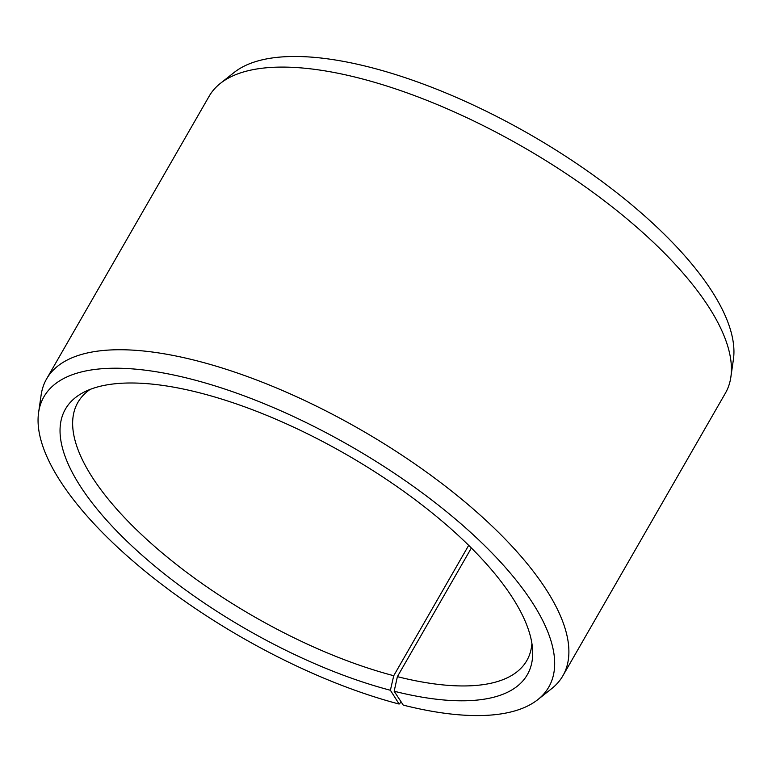 <?xml version="1.0" encoding="UTF-8"?>
<svg xmlns="http://www.w3.org/2000/svg" width="772" height="772" viewBox="0 0 772 772"><rect width="100%" height="100%" fill="white"/><g stroke="black" fill="none" stroke-linecap="round" stroke-linejoin="round"><path stroke-width="1.16" d="M531.908 643.452A258.938 97.841 29.9 0 1 526.813 660.591A258.938 97.841 29.9 0 1 397.387 676.648L394.164 691.229L403.254 705.116A291.179 110.02 29.9 0 0 537.843 699.606L551.681 688.634A297.78 112.509 29.9 0 0 562.875 675.789L725.41 393.141A297.78 112.509 29.9 0 0 730.872 377.006A297.78 112.509 29.9 0 0 362.174 78.879A297.78 112.509 29.9 0 0 220.319 83.424A297.78 112.509 29.9 0 0 209.125 96.268L46.59 378.917A297.78 112.509 29.9 0 1 199.649 361.528A297.78 112.509 29.9 0 1 472.435 508.304A297.78 112.509 29.9 0 1 562.875 675.789M471.364 548.004L397.387 676.648M220.319 83.424L234.157 72.452A291.179 110.02 29.9 0 1 372.866 68.004A291.179 110.02 29.9 0 1 733.4 359.53L730.872 377.006M468.681 545.35L393.73 675.712L390.391 690.264L399.134 704.054A291.179 110.02 29.9 0 1 38.6 412.528L41.128 395.052A297.78 112.509 29.9 0 1 46.59 378.917M399.134 704.054L401.189 701.96M38.6 412.528A291.179 110.02 29.9 0 1 193.608 379.747A291.179 110.02 29.9 0 1 474.761 536.183A291.179 110.02 29.9 0 1 537.843 699.606M390.391 690.264A266.408 100.659 29.9 0 1 125.73 540.082A266.408 100.659 29.9 0 1 83.743 392.282A266.408 100.659 29.9 0 1 202.351 393.537A266.408 100.659 29.9 0 1 532.641 650.41A266.408 100.659 29.9 0 1 394.164 691.229M393.73 675.712A258.938 97.841 29.9 0 1 156.513 548.081A258.938 97.841 29.9 0 1 77.876 402.434A258.938 97.841 29.9 0 1 90.121 389.416"/></g></svg>
